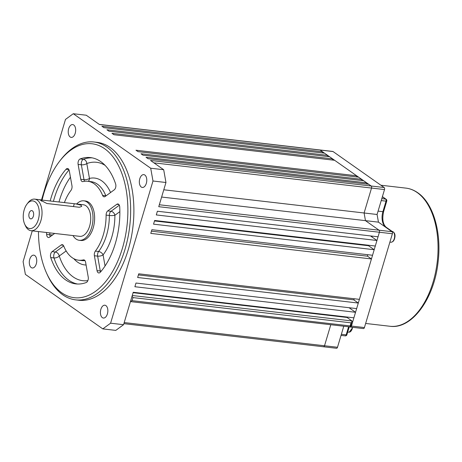 <?xml version="1.0" encoding="UTF-8"?>
<svg xmlns="http://www.w3.org/2000/svg" width="462" height="462" viewBox="0 0 462 462"><rect width="100%" height="100%" fill="white"/><g stroke="black" fill="none" stroke-linecap="round" stroke-linejoin="round"><path stroke-width="0.69" d="M372.014 237.006A7.946 4.522 -83.4 0 0 372.118 236.105M343.745 326.299L337.497 347.268A1.588 0.907 96.6 0 1 336.509 348.279L323.527 346.777A1.588 0.907 -83.4 0 0 324.515 345.767L330.769 324.798L324.515 345.767A1.588 0.907 96.6 0 1 323.527 346.777A1.588 0.907 -83.4 0 1 323.273 346.673M99.307 124.411L319.825 149.948A1.588 0.907 96.6 0 1 320.085 150.052L322.557 151.79L101.9 126.236L103.91 127.656L324.567 153.205L327.587 155.33L106.93 129.776L108.94 131.191L329.597 156.745L332.611 158.87L111.954 133.316L113.97 134.731L334.627 160.285L356.629 175.774L135.972 150.219L137.982 151.634L358.639 177.189L361.654 179.314L140.997 153.759L143.006 155.174L363.663 180.729L366.684 182.854L146.027 157.299L148.036 158.714L368.693 184.269L371.171 186.007A1.588 0.907 96.6 0 1 371.535 188.051L364.102 212.982L365.465 220.645L364.102 212.982L371.535 188.051A1.588 0.907 -83.4 0 0 371.171 186.007L320.085 150.052A1.588 0.907 -83.4 0 0 319.825 149.948L332.807 151.449A1.588 0.907 96.6 0 1 333.062 151.553L384.147 187.514A1.588 0.907 96.6 0 1 384.511 189.559L377.079 214.489L378.447 222.153L392.024 231.705A1.588 0.907 96.6 0 1 392.388 233.749L364.42 327.564A1.588 0.907 96.6 0 1 363.432 328.58L350.45 327.073A1.588 0.907 -83.4 0 0 351.438 326.062L379.406 232.247A1.588 0.907 -83.4 0 0 379.042 230.203L365.465 220.645L378.447 222.153M163.791 189.784L377.079 214.489M34.812 255.567A6.456 3.673 -83.4 0 0 33.766 255.157A6.456 3.673 -83.4 0 0 29.372 261.151A6.456 3.673 -83.4 0 0 32.276 267.983A6.456 3.673 -83.4 0 0 36.521 262.947A6.456 3.673 -83.4 0 0 34.812 255.567M144.849 175.04A6.456 3.673 -83.4 0 0 143.803 174.624A6.456 3.673 -83.4 0 0 139.409 180.619A6.456 3.673 -83.4 0 0 142.319 187.457A6.456 3.673 -83.4 0 0 146.558 182.415A6.456 3.673 -83.4 0 0 144.849 175.04M105.919 305.625A6.456 3.673 -83.4 0 0 104.874 305.209A6.456 3.673 -83.4 0 0 100.479 311.203A6.456 3.673 -83.4 0 0 103.39 318.041A6.456 3.673 -83.4 0 0 107.629 312.999A6.456 3.673 -83.4 0 0 105.919 305.625M75.653 299.867L78.898 300.242A79.464 45.241 -83.4 0 0 131.104 238.253A79.464 45.241 -83.4 0 0 110.06 147.436A79.464 45.241 -83.4 0 0 97.182 142.365L93.936 141.99A79.464 45.241 96.6 0 1 106.814 147.06A79.464 45.241 96.6 0 1 127.864 237.878A79.464 45.241 96.6 0 1 75.653 299.867A79.464 45.241 96.6 0 1 47.084 274.278L46.402 272.759A77.477 44.109 -83.4 0 0 116.395 264.189A77.477 44.109 -83.4 0 0 104.643 148.718A77.477 44.109 -83.4 0 0 59.263 161.7A77.477 44.109 -83.4 0 0 42.117 199.988M32.271 230.844L23.1 261.613L25.375 274.388L102.807 328.892L110.591 323.198L152.98 181L150.704 168.226L73.273 113.721L65.489 119.415L41.493 199.919M73.741 124.983A6.456 3.673 -83.4 0 0 72.696 124.573A6.456 3.673 -83.4 0 0 68.301 130.567A6.456 3.673 -83.4 0 0 71.206 137.399A6.456 3.673 -83.4 0 0 75.45 132.363A6.456 3.673 -83.4 0 0 73.741 124.983M366.684 182.854L366.343 183.997M349.047 307.709L355.544 312.283L353.892 317.821L133.235 292.273L123.568 324.699L110.591 323.198M133.114 292.689L347.031 317.463L351.986 320.951L350.502 326.998L130.457 301.599M161.625 197.043L365.465 220.645L379.042 230.203A1.588 0.907 96.6 0 1 379.406 232.247L378.049 236.792L157.392 211.238L156.295 214.934L376.952 240.483L375.3 246.027L154.643 220.472L153.54 224.162L374.197 249.717L372.545 255.261L151.888 229.706L150.785 233.397L371.442 258.951L359.401 299.359L138.744 273.804L137.641 277.495L358.298 303.049L356.647 308.593L135.99 283.039L134.887 286.729L355.544 312.283M370.455 235.909L376.952 240.483M368.555 245.247A81.618 46.46 96.6 0 1 368.532 245.726L374.197 249.717M367.712 254.701A81.618 46.46 96.6 0 1 367.521 256.191L371.442 258.951M354.354 298.77A81.618 46.46 96.6 0 1 353.765 299.855L358.298 303.049M347.031 317.463L347.158 317.042M322.557 151.79L322.216 152.934M327.587 155.33L327.246 156.474M332.611 158.87L332.27 160.014M356.629 175.774L356.289 176.917M361.654 179.314L361.313 180.457M102.807 328.892L115.789 330.394L123.568 324.699M392.388 233.749L158.749 206.693L165.962 182.502L163.687 169.727L150.514 160.453L384.147 187.514M152.98 181L165.962 182.502M138.409 274.919L353.765 299.855M151.455 231.167L367.521 256.191M154.499 220.94L368.532 245.726M333.062 151.553L99.428 124.497L86.25 115.223L73.273 113.721M150.704 168.226L163.687 169.727M130.498 301.461L132.08 300.658L350.138 325.912L350.196 326.975M350.138 325.912L351.056 322.846L352.131 321.535M132.074 296.171L132.992 297.592L132.08 300.658M59.263 161.7L60.274 160.372A79.464 45.241 96.6 0 1 93.936 141.99M38.462 231.566A77.477 44.109 -83.4 0 0 46.402 272.759M101.322 271.032A3.973 1.525 -10.1 0 1 100.277 270.992L97.632 256.133A3.973 2.264 -83.4 0 1 97.823 253.107A3.973 2.264 -83.4 0 1 98.614 251.484A39.732 22.621 -83.4 0 0 109.344 215.477L106.104 215.101A39.732 22.621 96.6 0 1 95.368 251.109L98.614 251.484A3.973 2.362 -142.5 0 1 103.078 254.897L105.053 266.002M106.104 215.101A3.973 2.264 96.6 0 1 107.75 210.92L110.995 211.296A3.973 2.888 -126.2 0 1 114.882 215.286A43.705 24.879 96.6 0 1 103.078 254.897A3.973 1.525 169.9 0 1 97.632 256.133L94.387 255.752L97.032 270.617L100.277 270.992A3.973 2.264 -83.4 0 0 100.549 271.945M118.901 204.539L116.805 204.296L107.75 210.92M116.805 204.296A3.973 2.264 96.6 0 1 117.908 203.961A3.973 2.264 96.6 0 1 119.733 207.051A63.571 36.192 -83.4 0 1 100.306 272.222A3.973 2.264 96.6 0 1 98.776 272.955A3.973 2.264 96.6 0 1 97.032 270.617M94.387 255.752A3.973 2.264 96.6 0 1 95.368 251.109M77.489 284.014A63.571 36.192 96.6 0 1 53.979 257.929L50.733 257.553A63.571 36.192 -83.4 0 0 75.86 283.893A63.571 36.192 -83.4 0 0 86.221 282.53A3.973 2.264 96.6 0 0 88.23 277.061L85.585 262.197A3.973 2.264 96.6 0 0 83.841 259.863A3.973 2.264 96.6 0 0 83.362 259.892A39.732 22.621 96.6 0 1 78.604 260.21A39.732 22.621 96.6 0 1 63.756 246.09A3.973 2.264 96.6 0 0 62.272 244.681A3.973 2.264 96.6 0 0 61.169 245.01L52.114 251.64L55.359 252.015A3.973 2.888 -126.2 0 1 59.252 256.006A59.598 33.928 -83.4 0 0 87.855 280.625M50.733 257.553A3.973 2.264 96.6 0 1 52.114 251.64M105.093 165.367A59.598 33.928 -83.4 0 0 86.804 163.565A3.973 1.525 -10.1 0 1 81.358 164.801L78.118 164.426L80.763 179.285A3.973 2.264 96.6 0 0 82.507 181.624A3.973 2.264 96.6 0 0 82.981 181.589A39.732 22.621 96.6 0 1 87.745 181.271A39.732 22.621 96.6 0 1 102.593 195.391L105.838 195.767A3.973 2.252 158.1 0 0 106.104 195.79M78.118 164.426A3.973 2.264 96.6 0 1 80.128 158.951L83.374 159.326A63.571 36.192 96.6 0 1 92.1 157.842M102.593 195.391A3.973 2.264 96.6 0 0 104.077 196.806A3.973 2.264 96.6 0 0 105.174 196.471L114.23 189.847A3.973 2.264 96.6 0 0 115.615 183.934A63.571 36.192 -83.4 0 0 90.488 157.588A63.571 36.192 -83.4 0 0 80.128 158.951M64.409 202.57A39.732 22.621 96.6 0 1 70.981 190.379A3.973 2.264 96.6 0 0 71.962 185.73L69.312 170.865A3.973 2.264 96.6 0 0 67.567 168.532A3.973 2.264 96.6 0 0 66.043 169.259A63.571 36.192 -83.4 0 0 50.191 200.924M46.535 232.502A63.571 36.192 -83.4 0 0 46.616 234.43A3.973 2.264 96.6 0 0 48.441 237.52A3.973 2.264 96.6 0 0 49.544 237.185L54.66 233.437M72.984 235.562A19.866 11.307 -83.4 0 0 79.268 240.286L80.89 240.477A19.866 11.307 -83.4 0 0 93.942 224.977A19.866 11.307 -83.4 0 0 88.681 202.275A19.866 11.307 -83.4 0 0 85.458 201.005L83.836 200.82A19.866 11.307 -83.4 0 0 76.64 203.985M79.268 240.286A19.866 11.307 -83.4 0 0 92.319 224.792A19.866 11.307 -83.4 0 0 87.058 202.085A19.866 11.307 -83.4 0 0 83.836 200.82M26.963 204.135A13.906 7.918 -83.4 0 0 24.653 224.064A13.906 7.918 -83.4 0 0 37.214 222.528A13.906 7.918 -83.4 0 0 35.106 201.802A13.906 7.918 -83.4 0 0 26.963 204.135L27.974 202.806A15.893 9.049 96.6 0 1 34.702 199.128A15.893 9.049 96.6 0 1 37.283 200.144A15.893 9.049 96.6 0 1 41.488 218.307A15.893 9.049 96.6 0 1 31.046 230.705L79.724 236.342A15.893 9.049 -83.4 0 0 90.165 223.943A15.893 9.049 -83.4 0 0 85.955 205.781A15.893 9.049 -83.4 0 0 83.379 204.764L75.768 203.886L81.087 205.215L81.716 206.416L79.325 207.259L46.876 203.499L39.749 199.821L75.768 203.886M32.409 210.851A4.17 2.374 -83.4 0 0 31.734 210.585A4.17 2.374 -83.4 0 0 28.892 214.455A4.17 2.374 -83.4 0 0 30.775 218.873A4.17 2.374 -83.4 0 0 33.512 215.621A4.17 2.374 -83.4 0 0 32.409 210.851M31.046 230.705A15.893 9.049 96.6 0 1 25.335 225.589L24.653 224.064M119.317 205.209L110.995 211.296A3.973 2.264 -83.4 0 0 109.627 213.496A3.973 2.264 -83.4 0 0 109.344 215.477A3.973 0.676 179.7 0 0 114.882 215.286L119.86 211.648M63.681 245.923L55.359 252.015A3.973 2.264 -83.4 0 0 53.99 254.21A3.973 2.264 -83.4 0 0 53.979 257.929A3.973 2.073 161.6 0 0 59.252 256.006L66.153 250.953M88.265 181.335A3.973 3.194 76.2 0 0 89.455 178.43L86.804 163.565A3.973 3.136 69.5 0 0 83.374 159.326A3.973 2.264 -83.4 0 0 81.549 161.775A3.973 2.264 -83.4 0 0 81.358 164.801L84.009 179.66A3.973 1.525 169.9 0 0 89.455 178.43A43.705 24.879 96.6 0 1 110.568 192.527M52.766 234.829A3.973 0.912 -2.8 0 1 49.856 234.806A63.571 36.192 96.6 0 1 49.781 232.877M417.203 192.556A69.531 39.582 -83.4 0 0 405.931 188.121C410.135 188.623 414.091 190.177 417.798 192.781C433.35 203.326 441.666 232.502 438.126 261.677C434.407 298.342 412.075 329.533 389.934 326.264A69.531 39.582 -83.4 0 0 435.614 272.026A69.531 39.582 -83.4 0 0 417.203 192.556M391.008 230.994L385.273 226.958M341.366 334.292L346.182 334.852L348.562 326.853M378.083 211.117L382.9 211.671L386.041 201.143L381.225 200.589M381.803 198.654L385.678 199.105L382.363 196.772M383.622 211.561C382.016 219.017 382.842 224.22 386.105 227.177A1.588 1.247 125.1 0 0 385.631 226.998A11.92 6.786 96.6 0 1 382.9 211.671A1.588 0.387 -163.4 0 0 383.622 211.561L386.758 201.034A1.588 0.387 -163.4 0 1 386.041 201.143A1.588 0.907 96.6 0 0 385.678 199.105A1.588 1.247 125.1 0 1 386.151 199.278L382.403 196.639M346.898 334.736A1.588 0.387 16.6 0 1 346.182 334.852A1.588 0.907 96.6 0 1 345.195 335.862A1.588 1.588 0 0 0 346.898 334.736L349.226 326.934M392.492 232.773A1.588 1.588 0 0 0 391.84 231.214A1.588 1.247 125.1 0 0 391.366 231.035A1.588 0.907 96.6 0 1 391.689 231.474M394.635 236.654A5.463 3.113 -83.4 0 0 392.128 231.375C394.311 232.242 395.253 234.026 394.952 236.717C394.484 240.298 393.122 242.134 390.869 242.227A5.463 3.113 -83.4 0 0 394.635 236.654M347.701 332.045L348.85 332.178A5.463 3.113 -83.4 0 0 349.139 332.19A5.463 3.113 -83.4 0 0 352.541 327.315M124.203 322.568L337.497 347.268M351.438 326.062L364.42 327.564M159.326 204.758L392.024 231.705M384.511 189.559L153.915 162.849M132.271 295.507L351.986 320.951M351.056 322.846L132.992 297.592M41.488 201.161L41.846 199.959M73.446 206.578L74.295 203.719M46.616 234.43L49.856 234.806A3.973 2.264 -83.4 0 0 50.271 236.654M68.89 169.589L66.043 169.259M53.436 201.299A63.571 36.192 96.6 0 1 69.04 169.912M70.443 177.2A59.598 33.928 -83.4 0 0 59.009 201.946M105.908 195.934A3.973 2.264 -83.4 0 1 105.838 195.767A39.732 22.621 -83.4 0 0 90.991 181.647L87.745 181.271M80.763 179.285L84.009 179.66A3.973 2.264 -83.4 0 0 84.65 181.283M63.265 245.253L61.169 245.01M78.604 260.21L81.849 260.585A39.732 22.621 -83.4 0 0 84.944 260.574M84.298 260.002L83.362 259.892M86.082 265.003A43.705 24.879 96.6 0 1 73.793 258.68M389.934 326.264L365.644 323.452M405.931 188.121L380.896 185.222M386.758 201.034A1.588 1.588 0 0 0 386.151 199.278M341.043 335.383L345.195 335.862M391.84 231.214L386.105 227.177M389.893 242.111L390.869 242.227M352.858 327.35L349.22 332.19L348.85 332.178M123.88 323.654L323.527 346.777M34.702 199.128L40.696 199.821"/></g></svg>
